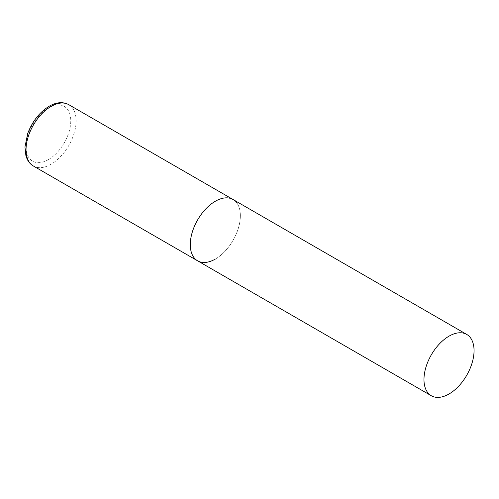 <?xml version="1.0" encoding="UTF-8"?>
<svg xmlns="http://www.w3.org/2000/svg" width="499" height="499" viewBox="0 0 499 499"><rect width="100%" height="100%" fill="white"/><g stroke="black" fill="none" stroke-linecap="round" stroke-linejoin="round"><path stroke-width="0.37" stroke-dasharray="2.5 1.87" d="M197.616 260.827A35.41 20.447 120 0 0 224.906 251.34A35.41 20.447 120 0 0 240.362 215.705A35.41 20.447 120 0 0 233.027 199.494A35.41 20.447 -60 0 1 238.453 227.868A35.41 20.447 -60 0 1 215.325 259.075M68.775 104.665A35.41 20.447 -60 0 1 74.201 133.04A35.41 20.447 -60 0 1 51.073 164.246A35.41 20.447 -60 0 1 33.364 165.999M48.403 159.618A31.63 18.263 -60 0 1 26.035 146.706A31.63 18.263 -60 0 1 48.403 107.959A31.63 18.263 -60 0 1 70.771 120.877A31.63 18.263 -60 0 1 48.403 159.618"/><path stroke-width="0.75" d="M215.325 259.075A35.41 20.447 -60 0 1 197.616 260.827A35.41 20.447 -60 0 1 192.19 232.453A35.41 20.447 -60 0 1 215.325 201.247A35.41 20.447 -60 0 1 233.027 199.494A35.41 20.447 120 0 0 205.738 208.981A35.41 20.447 120 0 0 190.281 244.616A35.41 20.447 120 0 0 197.616 260.827L33.364 165.999A35.41 20.447 -60 0 1 27.938 137.624A35.41 20.447 -60 0 1 51.073 106.418A35.41 20.447 -60 0 1 68.775 104.665C62.974 101.59 56.443 102.114 49.183 106.231C39.527 112.213 32.373 121.301 27.707 133.495L24.95 146.999L25.917 155.831L27.071 158.925C28.518 162.025 30.62 164.383 33.364 165.999M474.05 350.622A35.41 20.447 120 0 0 466.715 334.417A35.41 20.447 120 0 0 439.432 343.898A35.41 20.447 120 0 0 423.975 379.533A35.41 20.447 120 0 0 431.304 395.744A35.41 20.447 120 0 0 458.593 386.257A35.41 20.447 120 0 0 474.05 350.622M466.715 334.417L68.775 104.665M197.616 260.827L431.304 395.744"/></g></svg>
